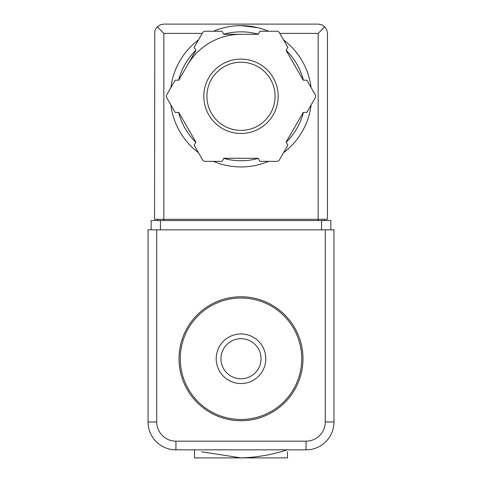 <?xml version="1.0" encoding="UTF-8"?>
<svg xmlns="http://www.w3.org/2000/svg" width="482" height="482" viewBox="0 0 482 482"><rect width="100%" height="100%" fill="white"/><g stroke="black" fill="none" stroke-linecap="round" stroke-linejoin="round"><path stroke-width="0.72" d="M287.477 449.73C272.252 454.731 256.761 457.454 241 457.9L287.477 457.9L287.477 451.773M194.523 449.73L194.523 457.9L241 457.9L201.609 451.773M241 298.015A60.732 60.732 0 0 1 293.598 389.113A60.732 60.732 0 0 1 188.402 389.113A60.732 60.732 0 0 1 241 298.015M241 296.773A61.973 61.973 0 0 1 294.671 389.733A61.973 61.973 0 0 1 187.329 389.733A61.973 61.973 0 0 1 241 296.773M241 338.707A20.033 20.033 0 0 1 258.352 368.766A20.033 20.033 0 0 1 223.648 368.766A20.033 20.033 0 0 1 241 338.707M241 333.96A24.787 24.787 0 0 1 262.467 371.14A24.787 24.787 0 0 1 219.533 371.14A24.787 24.787 0 0 1 241 333.96M156.716 421.955L148.04 421.955L148.04 229.848L156.716 229.848L156.716 421.955A19.214 19.214 0 0 0 175.93 441.169L175.93 449.845L306.07 449.845A27.89 27.89 0 0 0 333.96 421.955L333.96 229.848L325.284 229.848L325.284 421.955L333.96 421.955A27.89 27.89 0 0 1 306.07 449.845L306.07 441.169L175.93 441.169M148.04 421.955A27.89 27.89 0 0 0 175.93 449.845A27.89 27.89 0 0 1 148.04 421.955M257.557 27.619L241 25.648A70.649 70.649 0 0 1 268.552 31.246A70.649 70.649 0 0 0 213.448 31.246A70.649 70.649 0 0 1 241 25.648M202.199 33.397L163.844 33.397L157.271 26.823L155.71 28.902L154.782 31.33L154.547 219.31L163.844 219.31L163.844 220.551M157.271 26.823L160.289 24.805L163.844 24.1L318.674 24.112L321.711 24.805L324.729 26.823L318.156 33.397L279.801 33.397M324.729 26.823L326.742 29.836L327.453 33.397L327.453 219.31L163.844 219.31L163.844 33.397M160.44 229.848L151.143 229.848L151.143 220.551L160.44 220.551L160.44 229.848L330.857 229.848L330.857 220.551L160.44 220.551M157.65 219.31L157.65 220.551M324.35 219.31L324.35 220.551M187.329 65.311A61.973 61.973 0 0 1 241 34.324M283.561 39.91A70.649 70.649 0 0 1 311.113 87.634A70.649 70.649 0 0 0 283.561 39.91M311.113 104.962A70.649 70.649 0 0 1 283.561 152.686A70.649 70.649 0 0 0 311.113 104.962M268.552 161.35A70.649 70.649 0 0 1 213.448 161.35A70.649 70.649 0 0 0 268.552 161.35M198.439 152.686A70.649 70.649 0 0 1 170.887 104.962A70.649 70.649 0 0 0 198.439 152.686M170.887 87.634A70.649 70.649 0 0 1 198.439 39.91A70.649 70.649 0 0 0 170.887 87.634M175.189 80.187L166.778 94.749A3.097 3.097 0 0 0 166.778 97.846L175.189 112.408L178.744 112.408L195.921 142.154L194.138 145.239L202.548 159.801A3.097 3.097 0 0 0 205.23 161.35L222.045 161.35L223.829 158.271L258.171 158.271L259.955 161.35L276.77 161.35A3.097 3.097 0 0 0 279.452 159.801L287.862 145.239L286.079 142.154L303.256 112.408L306.811 112.408L315.222 97.846A3.097 3.097 0 0 0 315.222 94.749L306.811 80.187L303.256 80.187L286.079 50.435L287.862 47.356L279.452 32.794A3.097 3.097 0 0 0 276.77 31.246L259.955 31.246L258.171 34.324L223.829 34.324L222.045 31.246L205.23 31.246A3.097 3.097 0 0 0 202.548 32.794L194.138 47.356L195.921 50.435L178.744 80.187L175.189 80.187M241 62.214A34.083 34.083 0 0 1 270.516 113.336A34.083 34.083 0 0 1 211.484 113.336A34.083 34.083 0 0 1 241 62.214A34.083 34.083 0 0 1 270.516 113.336A34.083 34.083 0 0 1 211.484 113.336A34.083 34.083 0 0 1 241 62.214A34.083 34.083 0 0 1 270.516 113.336A34.083 34.083 0 0 1 211.484 113.336A34.083 34.083 0 0 1 241 62.214M306.07 441.169A19.214 19.214 0 0 0 325.284 421.955M321.56 220.551L321.56 229.848M318.156 33.397L318.156 220.551M223.75 34.198A64.449 64.449 0 0 1 258.25 34.198M286.157 50.309A64.449 64.449 0 0 1 303.401 80.187M303.401 112.408A64.449 64.449 0 0 1 286.157 142.286M258.25 158.397A64.449 64.449 0 0 1 223.75 158.397M195.843 142.286A64.449 64.449 0 0 1 178.599 112.408M178.599 80.187A64.449 64.449 0 0 1 195.843 50.309M241 59.111A37.18 37.18 0 0 1 273.204 114.891A37.18 37.18 0 0 1 208.796 114.891A37.18 37.18 0 0 1 241 59.111"/></g></svg>
